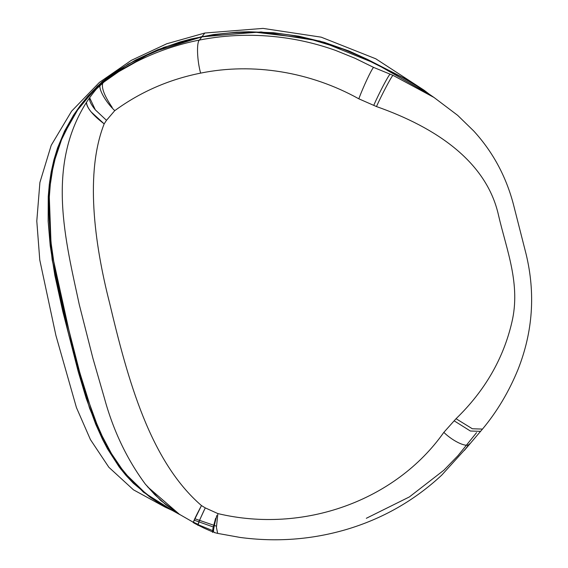 <?xml version="1.0" encoding="UTF-8"?>
<svg xmlns="http://www.w3.org/2000/svg" width="568" height="568" viewBox="0 0 568 568"><rect width="100%" height="100%" fill="white"/><g stroke="black" fill="none" stroke-linecap="round" stroke-linejoin="round"><path stroke-width="0.85" d="M202.109 36.544L163.832 47.371L128.212 64.099L97.44 86.116L74.287 113.998L57.844 147.126L49.416 183.457L48.159 221.463L52.199 260.045L68.948 335.589L89.552 408.186L103.149 440.612L120.636 468.877L143.463 492.2L172.445 510.504L159.452 503.362L150.094 497.213L133.302 483.183L125.926 475.338L119.202 466.988L107.551 448.919L102.503 439.298L95.743 424.31L86.194 398.303L78.27 371.813L62.792 311.449L54.84 275.31L50.211 245.696L48.152 221.257L48.252 196.535L49.324 184.202L51.184 171.969L53.903 159.899L57.51 148.078L64.567 131.101L73.549 115.134L80.478 105.215L88.033 95.964L102.233 81.678L117.1 70.915L135.66 59.995L157.577 49.799L179.857 42.018L191.011 39L213.341 34.591L236.721 32.17L248.805 31.772L273.57 32.738L298.818 36.203L324.129 42.28L349.05 51.013L367.198 59.264L404.778 78.547L416.735 85.697L429.55 94.387L375.043 63.367L319.898 41.073L261.081 31.95L202.109 36.544L204.821 33.022L166.758 43.764L131.322 60.35L99.4 82.41L71.575 111.207L51.212 145.309L39.902 182.484L36.792 221.08L39.774 259.981L55.898 335.425L76.446 407.611L90.44 439.618L108.871 467.294L133.48 489.843L165.118 507.125L172.225 510.398M468.245 445.362L468.934 444.46M429.28 94.196L424.168 90.262L375.789 58.795L321.176 37.161L263.048 28.4L204.821 33.022M106.486 120.324L104.171 123.867C85.136 172.104 94.068 242.28 109.574 302.936C127.857 380.042 150.066 461.209 201.47 505.577L205.275 507.884L217.871 513.586C303.177 533.913 395.52 500.926 443.828 432.376L456.033 418.715C484.745 390.933 503.362 358.777 511.875 322.255C520.891 284.298 506.542 249.941 498.541 215.371C486.648 161.71 436.274 127.594 376.463 106.557L358.806 98.804C310.455 71.93 253.214 62.402 200.618 73.123C168.923 79.456 140.282 91.988 114.693 110.71L106.486 120.324L95.346 109.887L89.645 97.724C88.998 100.415 90.901 104.469 95.346 109.887M358.806 98.804C363.179 87.039 371.302 69.708 373.545 67.372L392.971 75.331L434.009 97.469L457.645 115.332L473.712 130.974C492.633 151.656 505.818 175.903 513.259 203.72L526.131 254.23C535.553 293.4 532.869 331.769 518.08 369.321C508.978 391.615 497.121 411.537 482.488 429.089L464.305 450.467M373.723 105.392C378.934 93.415 388.356 75.445 390.152 74.074M376.463 106.557C381.852 94.565 391.366 76.566 392.971 75.331M456.033 418.715L472.335 428.762L482.488 429.089M454.123 420.803L470.375 431.02L480.613 431.353M443.828 432.376C453.619 441.883 467.769 448.195 469.502 443.821M217.871 513.586L216.422 527.367L217.672 533.402L214.037 532.443M205.275 507.884L199.24 520.906L198.047 525.137C199.155 523.859 194.434 531.052 203.976 510.518M198.047 525.137C193.809 523.071 192.232 522.077 193.319 522.155L201.47 505.577C195.264 517.306 192.644 522.936 193.61 522.446L178.615 513.855L165.913 504.718L154.773 494.678L145.394 484.206L160.787 500.55L179.715 514.565M86.478 102.318L86.513 102.268C86.258 104.533 87.791 107.742 91.114 111.903L104.171 123.867C92.754 115.183 86.854 107.998 86.478 102.318L86.499 102.297C45.845 166.246 65.59 240.662 79.286 304.654L92.911 358.28L104.171 397.316C113.032 430.097 126.778 459.058 145.394 484.206M86.513 102.268L89.645 97.724C93.273 92.868 95.154 90.17 100.728 84.291L118.669 71.71L136.128 61.869C156.086 51.738 177.173 44.467 199.404 40.065C227.094 34.612 255.195 33.824 283.723 37.708C301.367 40.136 318.676 44.382 335.652 50.438L355.135 58.327L373.545 67.372M114.693 110.71L114.764 110.639C104.959 101.416 97.27 86.982 100.728 84.291M179.63 514.509L147.609 486.868L179.751 514.587M198.658 524.917L213.561 530.959M198.026 524.378L193.369 522.134L198.026 524.356M111.427 76.403L104.803 81.281L96.496 88.963M194.781 518.719L216.458 526.174M366.325 518.293L409.393 496.922L443.935 470.155L457.879 455.756L476.587 432.617M200.618 73.123C197.096 60.57 196.429 42.387 199.404 40.065L201.839 36.899L167.617 46.249L135.347 60.364L119.415 69.608L106.578 78.341L100.806 83.105L92.726 91.1L83.155 102.219L74.777 113.962L67.173 127.076L61.103 140.388L56.104 154.886L52.902 167.816L50.36 183.691L49.203 198.495L49.274 220.753L51.191 243.658L54.194 264.574L58.973 289.353L64.383 312.563L79.534 371.649L87.444 398.111L96.745 423.664L102.112 435.933L111.782 454.208L120.267 466.995L129.98 478.824L139.352 488.097L151.486 497.824L162.618 505.087L179.587 514.48M194.121 520.167L213.227 526.941M213.234 526.948L213.994 527.196M201.981 36.87L254.727 32.142L308.112 38.532L342.639 48.947L360.19 56.353L402.527 77.56L417.856 86.542L429.813 94.572C415.826 84.731 400.823 76.005 384.806 68.416L355.22 54.024C305.101 32.568 253.995 26.845 201.903 36.849L152.529 52.128L107.977 77.347M217.672 533.402L240.243 537.463C276.353 542.248 311.591 539.628 345.955 529.617C382.314 518.882 414.228 500.735 441.698 475.167L465.618 448.784L468.905 444.495M468.955 444.439L468.387 445.177M214.768 532.685L213.646 531.889C212.922 531.222 215.002 522.198 216.053 518.357L216.742 515.538M214.725 532.67L215.151 532.741M198.53 524.86L198.04 525.13L204.253 528.233L212.957 532.06C211.85 533.671 212.73 529.113 215.591 518.378L212.851 528.815L212.922 532.038L213.625 531.776M103.127 82.232C100.877 86.783 103.916 95.204 112.244 107.494M99.578 84.256L78.682 108.14L62.764 136.05L53.555 163.534L49.125 192.105L51.276 250.176L74.578 355.93L94.686 420.341L107.785 448.173L124.52 472.867L146.061 493.812L172.906 510.738M434.009 97.469L429.813 94.572"/></g></svg>

